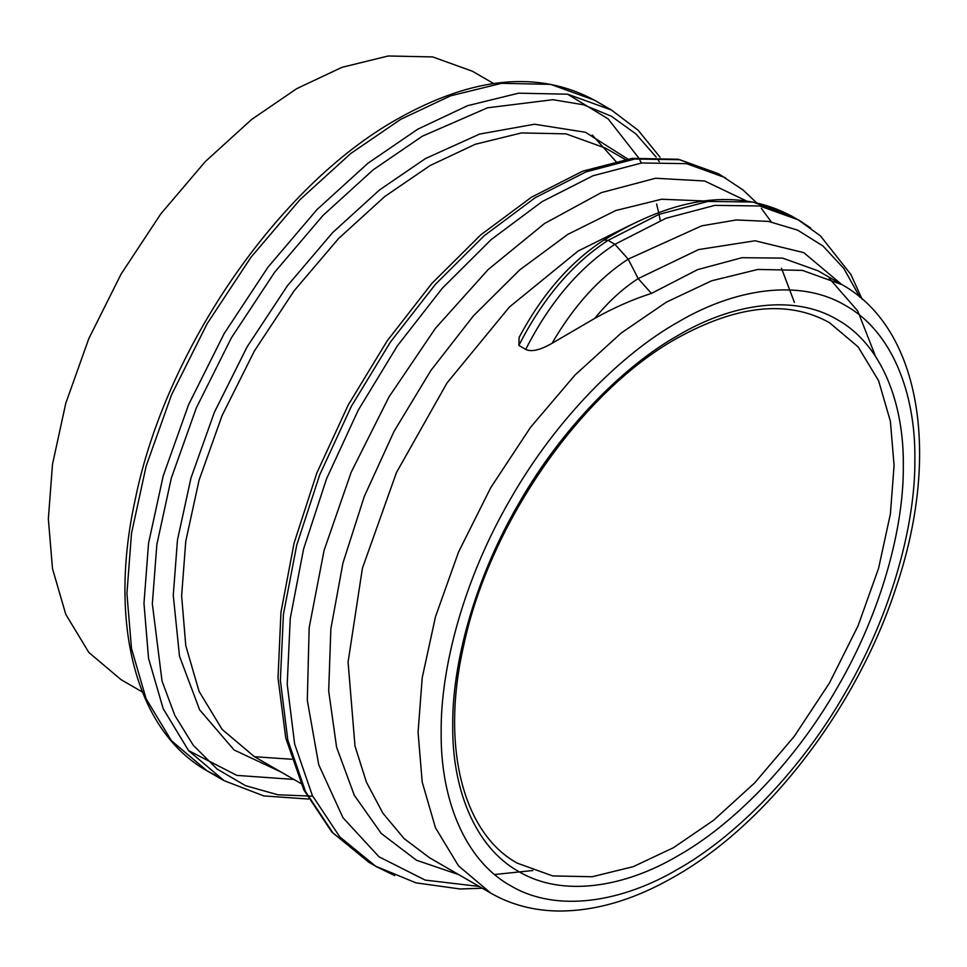 <?xml version="1.0" encoding="UTF-8"?>
<svg xmlns="http://www.w3.org/2000/svg" width="967" height="967" viewBox="0 0 967 967"><rect width="100%" height="100%" fill="white"/><g stroke="black" fill="none" stroke-linecap="round" stroke-linejoin="round"><path stroke-width="1.45" d="M651.444 293.412L638.172 278.605L628.199 259.132L614.915 244.313L608.074 240.36L603.916 240.009C570.445 261.779 542.173 294.234 519.122 337.398L518.868 345.461L525.71 349.401C531.379 352.181 540.166 350.139 552.06 343.285L594.681 318.421C614.033 307.627 632.95 299.286 651.444 293.412L697.606 269.624L741.919 257.718L782.569 258.104L818.07 270.808M829.154 278.242L857.729 310.975L875.594 356.509M490.825 893.157C510.927 904.665 533.325 910.612 557.995 911.011C595.491 911.277 634.376 899.793 674.64 876.561C767.919 823.763 856.822 707.481 895.732 588.468C940.71 457.077 921.744 329.36 842.112 284.697L802.392 270.373L757.898 269.442L711.664 280.781L666.468 302.091L621.273 332.974L575.027 375.015L530.545 427.317L490.825 487.513L458.551 552L435.501 616.68L422.216 677.746L418.07 732.333L422.216 782.134L435.501 827.849L458.551 865.912L490.825 893.157L429.602 857.814L404.085 838.582L382.872 813.174L366.408 782.122L354.998 746.065L348.084 662.081L362.407 568.27L396.47 472.525L447.032 382.92L509.464 306.974L578.073 251.057L631.342 224.61M594.681 318.421C608.424 301.656 622.929 288.384 638.172 278.605L698.609 249.571L755.058 240.771L803.782 252.641L841.52 284.346M458.709 874.615L416.511 860.255L381.276 833.494L354.309 795.309L336.576 747.177L328.683 690.946L330.871 628.768L342.934 563.072L364.317 496.397L394.089 431.306L430.968 370.349L473.419 315.858L519.654 269.962L567.762 234.401L615.749 210.528L661.621 199.238L703.468 200.943M552.06 343.285C573.697 306.031 599.069 277.976 628.199 259.132L701.643 225.855L736.298 219.956L768.547 221.407L797.654 230.146L822.953 245.969L843.865 268.524L859.929 297.316M479.233 886.461L425.166 880.091L379.04 856.822L342.995 817.744L318.723 764.716L307.301 700.326L309.162 627.692L324.09 550.38L351.202 472.174L389.024 396.881L435.525 328.188L488.262 269.467L544.481 223.546L601.244 192.651L655.578 178.254L704.641 180.998L745.871 200.665M525.71 349.401C549.582 302.538 579.33 267.508 614.915 244.313L665.888 218.3L714.794 205.379L759.675 205.971L798.73 220.017M798.73 220.029L810.757 228.055M394.669 875.594L375.897 866.42L339.768 836.854L312.365 795.539L294.645 744.022L287.211 684.237L290.257 618.421L303.565 549.051L326.556 478.75L358.249 410.165L397.34 345.884L442.233 288.323L491.115 239.647L542.028 201.668L592.916 175.789L641.75 162.976L686.546 163.653L725.516 177.759M142.354 691.973L121.105 679.704L88.843 652.459L65.792 614.396L52.496 568.681L48.35 518.88L52.496 464.293L65.792 403.227L88.843 338.547L121.105 274.06L160.824 213.864L205.318 161.562L251.553 119.521L296.748 88.638L341.955 67.327L388.19 55.989L432.684 56.92L472.404 71.244L493.653 83.513M678.024 322.108C622.482 353.293 556.835 417.768 510.54 498.899C463.435 579.559 440.408 668.644 441.17 732.333C440.408 796.905 463.435 859.409 510.54 885.675C556.835 913.344 622.482 902.03 678.024 869.079C733.566 837.893 799.201 773.419 845.496 692.287C892.614 611.627 915.628 522.543 914.867 458.854C915.628 394.282 892.614 331.766 845.496 305.512C799.201 277.843 733.566 289.157 678.024 322.108M678.024 335.44C730.847 304.109 793.291 293.339 837.325 319.666C882.146 344.639 904.036 404.097 903.311 465.526C904.036 526.108 882.146 610.854 837.325 687.573C793.291 764.74 730.847 826.072 678.024 855.747C625.19 887.077 562.746 897.847 518.711 871.521C473.903 846.548 452 787.09 452.725 725.661C452 665.078 473.903 580.333 518.711 503.614C562.746 426.447 625.19 365.103 678.024 335.44M300.822 783.451L254.381 756.653L222.12 729.408L199.069 691.345L185.773 645.63L181.627 595.829L185.773 541.242L199.069 480.176L222.12 415.496L254.381 351.009L294.101 290.813L338.595 238.511L384.83 196.47L430.025 165.587L475.232 144.276L521.467 132.938L565.961 133.857L605.68 148.193L625.069 159.386M518.868 345.461C542.753 298.585 572.488 263.556 608.074 240.36L659.047 214.36L707.953 201.426L752.834 202.018L791.888 216.076M369.056 862.467L332.926 832.901L305.524 791.586L287.803 740.069L280.37 680.284L283.416 614.468L296.724 545.11L319.714 474.809L351.408 406.225L390.499 341.943L435.392 284.371L484.274 235.694L535.186 197.715L586.075 171.848L634.908 159.023L679.704 159.712L718.674 173.806L743.067 189.991L756.267 202.514M627.692 158.975L585.47 132.274L534.497 124.223L479.596 134.087L425.48 158.552L379.584 189.907L332.636 232.6L287.465 285.7L247.129 346.815L214.372 412.305L190.97 477.976L177.469 539.985L173.262 595.406L179.511 656.23L199.637 709.838L234.099 749.981L280.756 771.871M312.679 796.192L277.795 794.765L245.521 785.675L217.031 768.995L193.279 745.267L174.858 715.507L162.033 681.046L152.339 603.867L156.847 544.53L171.304 478.157L196.349 407.844L231.427 337.749L274.592 272.331L322.954 215.472L373.214 169.781L422.349 136.202L487.465 107.82L552.906 99.698L583.5 104.787L611.422 116.258L635.863 133.881L656.182 157.101M658.382 160.329L659.252 161.646M660.086 157.246L638.16 130.255L611.41 109.996L567.629 94.198L518.578 93.183L467.617 105.681L417.792 129.167L367.968 163.218L317.007 209.561L267.956 267.218L224.175 333.567L188.601 404.653L163.193 475.957L148.543 543.273L143.974 603.444L148.543 658.334L163.193 708.726L188.613 750.694L224.175 780.707L263.822 795.926L308.582 799.068M224.175 780.707L207.119 770.868L171.546 740.843L146.138 698.875L131.488 648.482L126.919 593.593L131.488 533.421L146.138 466.106L171.546 394.802L207.119 323.715L250.9 257.367L299.939 199.71L350.912 153.366L400.737 119.316L450.562 95.83L501.522 83.331L550.574 84.347L594.354 100.145C538.667 70.156 473.032 76.441 397.461 119.001C278.085 185.773 165.369 349.655 135.102 500.072C108.099 623.135 135.803 730.967 207.119 770.868L215.834 775.461M188.529 750.597L236.891 775.401L293.835 779.426M567.508 94.174L608.134 118.893L638.522 157.694M639.864 160.196L641.339 163.024M656.605 204.037L658.672 212.619M658.986 214.082L660.292 220.561M254.502 756.714L291.599 759.252M592.239 135.005L616.68 162.335M829.444 322.652L858.104 346.851L878.58 380.672L890.389 421.286L894.076 465.526L890.389 514.009L878.58 568.258L858.104 625.722L829.444 683.016L794.149 736.491L754.623 782.956L713.549 820.306L673.395 847.733L633.24 866.662L592.167 876.743L552.64 875.921L517.357 863.193C463.253 833.627 440.263 746.802 463.785 645.074C489.483 523.618 581.372 391.587 676.67 338.438C737.156 304.919 788.081 299.661 829.444 322.652M842.112 284.697L817.913 270.724M532.853 870.518L494.608 874.519M794.415 302.429L781.493 268.282M603.916 240.094C676.09 195.697 738.728 187.743 791.816 216.209L798.657 220.15L820.499 235.948L850.912 274.519L862.117 299.238M482.279 888.214L460.147 888.987L415.967 882.847L375.933 866.323L369.092 862.383L331.874 832.116L303.868 789.966L285.761 738.014L278.025 678.121L280.95 612.341L294.077 543.164L316.777 473.141L348.289 404.871L387.163 340.88L431.802 283.5L480.587 235.029L531.524 197.171L582.69 171.171L632.2 158.358L678.181 159.265L718.662 173.842M761.343 208.34L771.267 221.89M611.41 109.996L594.354 100.145"/></g></svg>
